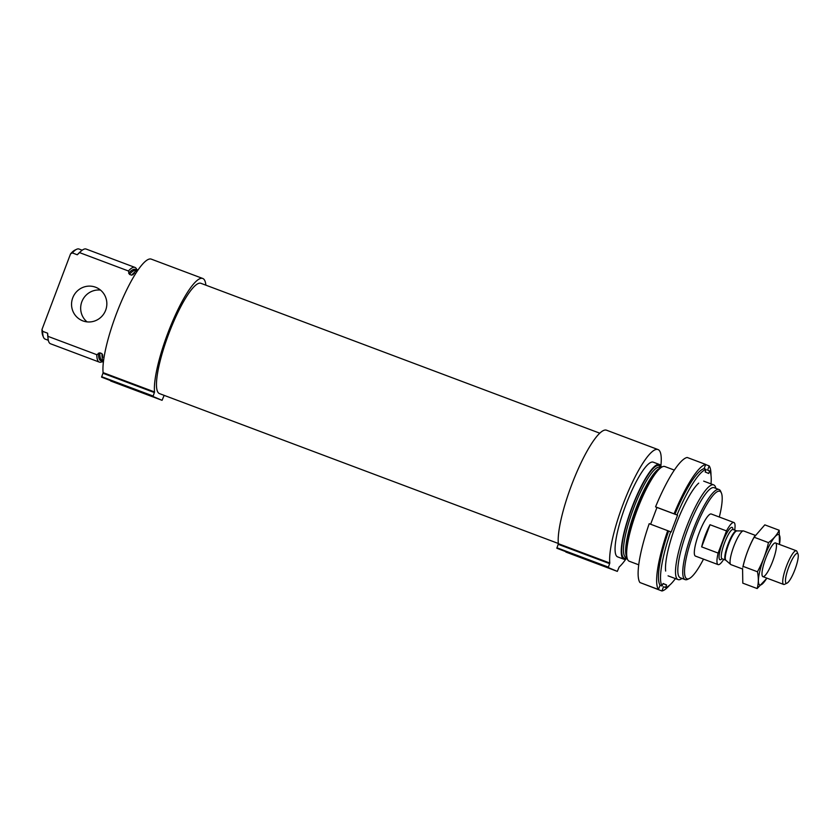 <?xml version="1.0" encoding="UTF-8"?>
<svg xmlns="http://www.w3.org/2000/svg" width="840" height="840" viewBox="0 0 840 840"><rect width="100%" height="100%" fill="white"/><g stroke="black" fill="none" stroke-linecap="round" stroke-linejoin="round"><path stroke-width="1.26" d="M103.309 362.775A50.589 10.605 -69.4 0 1 102.197 356.727L104.034 357.42M135.597 273.683L133.833 273.01A50.589 10.605 -69.4 0 1 138.359 269.524M133.833 273.01L133.077 274.722M102.218 357.536A48.121 10.091 -69.4 0 1 101.955 353.63L102.648 355.53L102.197 356.727M133.382 274.207L131.596 275.184L129.434 274.365L128.405 270.974A50.589 10.605 -69.4 0 1 134.946 267.404A50.589 10.605 -69.4 0 1 136.983 270.228M102.764 354.984L102.648 355.53M101.955 353.63L99.792 352.81L96.779 354.69L47.932 336.336A50.589 10.605 -69.4 0 0 48.101 339.003A50.589 10.605 -69.4 0 0 50.516 343.77L99.351 362.124A50.589 10.605 -69.4 0 1 96.779 354.69M102.742 361.347A50.589 10.605 -69.4 0 1 99.351 362.124M128.405 270.974L79.569 252.62A50.589 10.605 -69.4 0 1 81.155 251.055A50.589 10.605 -69.4 0 1 86.111 249.049L134.946 267.404M79.569 252.62L77.27 254.772A48.121 10.091 -69.4 0 1 79.212 252.777L81.155 251.055M48.101 339.003L47.785 336.431A48.121 10.091 -69.4 0 1 47.628 333.207L47.932 336.336M77.27 254.772L72.324 252.914A48.121 10.091 -69.4 0 1 76.577 249.312A48.121 10.091 -69.4 0 1 78.992 249.018L82.173 250.215M47.628 333.207L42.682 331.349A48.121 10.091 -69.4 0 0 43.512 337.302A48.121 10.091 -69.4 0 0 45.14 339.108L48.321 340.305M72.324 252.914L70.539 253.901A46.767 9.807 -69.4 0 1 74.928 250.1L76.577 249.312M43.512 337.302L42.798 335.622A46.767 9.807 -69.4 0 1 42 329.438L42.682 331.349M70.539 253.901L42 329.438M202.745 278.471L151.294 259.14A64.082 13.429 -69.4 0 0 120.866 302.663A64.082 13.429 -69.4 0 0 103.1 372.624L154.549 391.955A64.082 13.429 -69.4 0 1 172.316 322.004A64.082 13.429 -69.4 0 1 202.745 278.471A64.082 13.429 -69.4 0 1 205.874 285.169M164.43 395.462A64.082 13.429 -69.4 0 1 163.916 395.934L162.067 400.323L153.027 396.491L154.549 391.955M657.993 449.547L606.533 430.206A64.082 13.429 -69.4 0 0 576.114 473.739A64.082 13.429 -69.4 0 0 558.348 543.69L609.798 563.031A64.082 13.429 -69.4 0 1 627.564 493.07A64.082 13.429 -69.4 0 1 657.993 449.547A64.082 13.429 -69.4 0 1 660.88 465.875M625.832 559.135A64.082 13.429 -69.4 0 1 619.164 567L617.316 571.389L608.275 567.557L609.798 563.031M703.5 559.125A46.767 9.807 -69.4 0 1 689.262 578.55A46.767 9.807 -69.4 0 1 694.187 531.605A46.767 9.807 -69.4 0 1 721.403 493.028A46.767 9.807 -69.4 0 1 719.324 517.031M723.681 559.377A22.481 4.715 -69.4 0 1 718.095 564.606L695.457 556.101A22.481 4.715 -69.4 0 1 698.953 533.389A22.481 4.715 -69.4 0 1 711.27 514.006L733.908 522.512A22.481 4.715 -69.4 0 1 734.675 530.124M689.262 578.55L687.624 579.348A48.121 10.091 -69.4 0 1 685.199 579.631A48.121 10.091 -69.4 0 1 692.685 531.038A48.121 10.091 -69.4 0 1 719.05 489.542A48.121 10.091 -69.4 0 1 720.689 491.348L721.403 493.028M685.199 579.631L680.264 577.773A48.121 10.091 -69.4 0 1 687.75 529.179A48.121 10.091 -69.4 0 1 714.115 487.694L719.05 489.542M682.017 578.434A50.589 10.605 -69.4 0 1 678.09 579.6A50.589 10.605 -69.4 0 1 685.954 528.507A50.589 10.605 -69.4 0 1 713.675 484.88A50.589 10.605 -69.4 0 1 715.88 488.344M638.736 564.816L629.244 561.246A50.589 10.605 -69.4 0 1 626.829 556.479A50.589 10.605 -69.4 0 1 637.119 510.153A50.589 10.605 -69.4 0 1 659.883 468.531A50.589 10.605 -69.4 0 1 664.839 466.526L674.331 470.096M627.218 558.432A50.589 10.605 -69.4 0 1 623.826 559.209A50.589 10.605 -69.4 0 1 631.691 508.116A50.589 10.605 -69.4 0 1 659.421 464.489A50.589 10.605 -69.4 0 1 661.448 467.313M623.826 559.209L617.652 556.889A50.589 10.605 -69.4 0 1 625.517 505.796A50.589 10.605 -69.4 0 1 653.247 462.168L659.421 464.489M558.348 543.69L558.201 544.309L609.651 563.65M565.856 552.058L617.316 571.389L556.825 548.226L558.201 544.309M585.239 558.978L601.933 565.425L585.239 558.978M558.327 543.48L159.474 393.603A58.916 12.348 -69.4 0 1 168.641 334.11A58.916 12.348 -69.4 0 1 200.917 283.311L599.771 433.188M103.1 372.624L102.953 373.244L154.413 392.574M110.617 380.982L162.067 400.323L101.577 377.149L102.953 373.244M127.932 387.135L144.627 393.572L127.932 387.135M105.662 310.233A17.986 17.588 113 0 1 82.173 320.607A17.986 17.588 113 0 1 73.007 297.171A17.986 17.588 113 0 1 96.222 287.48A17.986 17.588 113 0 1 105.662 310.233M87.024 321.867A17.986 17.588 113 0 1 100.495 290.084M711.018 483.882A62.958 13.199 -69.4 0 0 709.632 470.925L707.574 470.148L709.181 465.906A67.452 14.144 -69.4 0 1 710.986 475.188M675.423 578.602A62.958 13.199 -69.4 0 1 665.585 587.506L663.526 586.73L661.92 590.982L643.45 583.874M709.632 470.925L708.666 473.477L705.191 472.007L706.157 469.455A62.958 13.199 -69.4 0 0 677.009 514.962L677.544 515.183L671.181 532.014L670.656 531.783A62.958 13.199 -69.4 0 0 662.109 586.026L660.051 585.26A62.958 13.199 -69.4 0 1 668.598 531.017L649.194 523.688A67.452 14.144 -69.4 0 0 639.923 582.54L658.445 589.501A67.452 14.144 -69.4 0 1 667.716 530.639M670.656 531.783L668.598 531.017M669.669 585.123A67.452 14.144 -69.4 0 1 661.92 590.982M658.445 589.501L660.051 585.26M709.181 465.906L705.653 464.583M662.109 586.026L663.075 583.485L666.54 584.955L665.585 587.506M665.658 571.063A50.589 10.605 -69.4 0 1 676.095 524.339A50.589 10.605 -69.4 0 1 698.712 483.116M706.157 469.455L704.099 468.678L705.705 464.436L687.183 457.475A67.452 14.144 -69.4 0 0 655.557 506.856L656.964 507.455L650.622 524.223M677.009 514.962L674.95 514.185A62.958 13.199 -69.4 0 1 704.099 468.678M674.95 514.185L674.079 513.817A67.452 14.144 -69.4 0 1 705.705 464.436M674.079 513.817L655.557 506.856M677.544 515.183L656.964 507.455M666.54 584.955L663.012 583.622M718.095 564.606A22.481 4.715 -69.4 0 1 718.126 553.077L726.495 530.912A22.481 4.715 -69.4 0 1 733.908 522.512M710.031 524.727A22.481 4.715 110.6 0 0 705.191 535.531A22.481 4.715 110.6 0 0 701.663 546.882L710.031 524.727L726.495 530.912M718.126 553.077L701.663 546.882M788.781 567A15.918 3.339 -69.4 0 1 798 554.001A15.918 3.339 -69.4 0 1 794.986 569.478A15.918 3.339 -69.4 0 1 787.059 583.118A15.918 3.339 -69.4 0 1 788.781 567M787.059 583.118L784.539 584.325A17.986 3.769 -69.4 0 1 783.636 584.43A17.986 3.769 -69.4 0 1 786.492 566.118A17.986 3.769 -69.4 0 1 796.299 550.756A17.986 3.769 -69.4 0 1 796.908 551.428L798 554.001M742.486 568.974L730.957 564.638A17.986 3.769 -69.4 0 1 730.706 564.49A17.986 3.769 -69.4 0 1 733.814 546.325A17.986 3.769 -69.4 0 1 743.327 530.912A17.986 3.769 -69.4 0 1 743.621 530.964L755.15 535.29M754.981 535.573L754.204 536.938A26.87 5.628 110.6 0 0 742.865 567.115L743.096 566.37C745.364 556.279 749.038 546.557 754.1 537.222L764.82 524.864L779.184 530.26C776.958 534.891 773.388 539.007 768.464 542.619C766.185 552.72 762.521 562.433 757.449 571.767C758.699 577.868 758.604 583.464 757.155 588.546L766.532 578.634M757.155 588.546L742.791 583.149L742.581 568.523M743.096 566.37L757.449 571.767M754.1 537.222L768.464 542.619M766.815 578.109A26.87 5.628 110.6 0 1 759.727 584.934A26.87 5.628 110.6 0 1 768.296 547.67A26.87 5.628 110.6 0 1 779.468 544.436L779.184 530.26M762.867 576.629A17.986 3.769 110.6 0 0 773.388 559.377A17.986 3.769 110.6 0 0 774.648 543.071A17.986 3.769 110.6 0 0 765.692 558.474A17.986 3.769 110.6 0 0 762.29 575.967A17.986 3.769 110.6 0 0 762.867 576.629M131.596 275.184A48.121 10.091 -69.4 0 1 134.085 272.748M129.434 274.365A48.121 10.091 -69.4 0 1 136.101 270.48L136.437 270.606M102.585 360.696L102.239 360.57A48.121 10.091 -69.4 0 1 99.792 352.81M128.636 273.242A48.794 10.227 -69.4 0 1 136.531 270.543M102.606 360.812A48.794 10.227 -69.4 0 1 98.448 353.136M626.829 556.479L626.598 554.61A48.794 10.227 -69.4 0 1 636.521 509.933A48.794 10.227 -69.4 0 1 658.476 469.791L659.883 468.531M626.945 557.235A48.121 10.091 -69.4 0 1 635.586 509.586A48.121 10.091 -69.4 0 1 660.471 468.027M627.05 557.781L625.926 557.361A48.121 10.091 -69.4 0 1 633.413 508.767A48.121 10.091 -69.4 0 1 659.778 467.271L660.901 467.691M626.945 557.739A49.465 10.374 -69.4 0 1 631.911 508.2A49.465 10.374 -69.4 0 1 660.797 467.649M556.899 547.764L608.349 567.105M556.825 548.226L608.275 567.557M101.651 376.698L153.101 396.029M101.577 377.149L153.027 396.491M721.959 558.736A17.314 3.633 -69.4 0 1 722.663 542.147A17.314 3.633 -69.4 0 1 732.963 529.473M736.88 530.901L736.575 530.838A15.624 3.276 -69.4 0 0 728.06 544.183A15.624 3.276 -69.4 0 0 725.582 560.101L725.855 560.259A15.729 3.297 -69.4 0 1 728.574 544.383A15.729 3.297 -69.4 0 1 736.88 530.901L743.327 530.912M725.582 560.101L722.053 558.768A15.624 3.276 -69.4 0 1 724.532 542.861A15.624 3.276 -69.4 0 1 733.047 529.515L732.743 529.462M713.675 484.88L703.668 481.12M678.09 579.6L668.073 575.841M796.299 550.756L775.551 542.966M783.636 584.43L762.899 576.639M725.855 560.259L730.706 564.49M736.575 530.838L733.047 529.515"/></g></svg>
